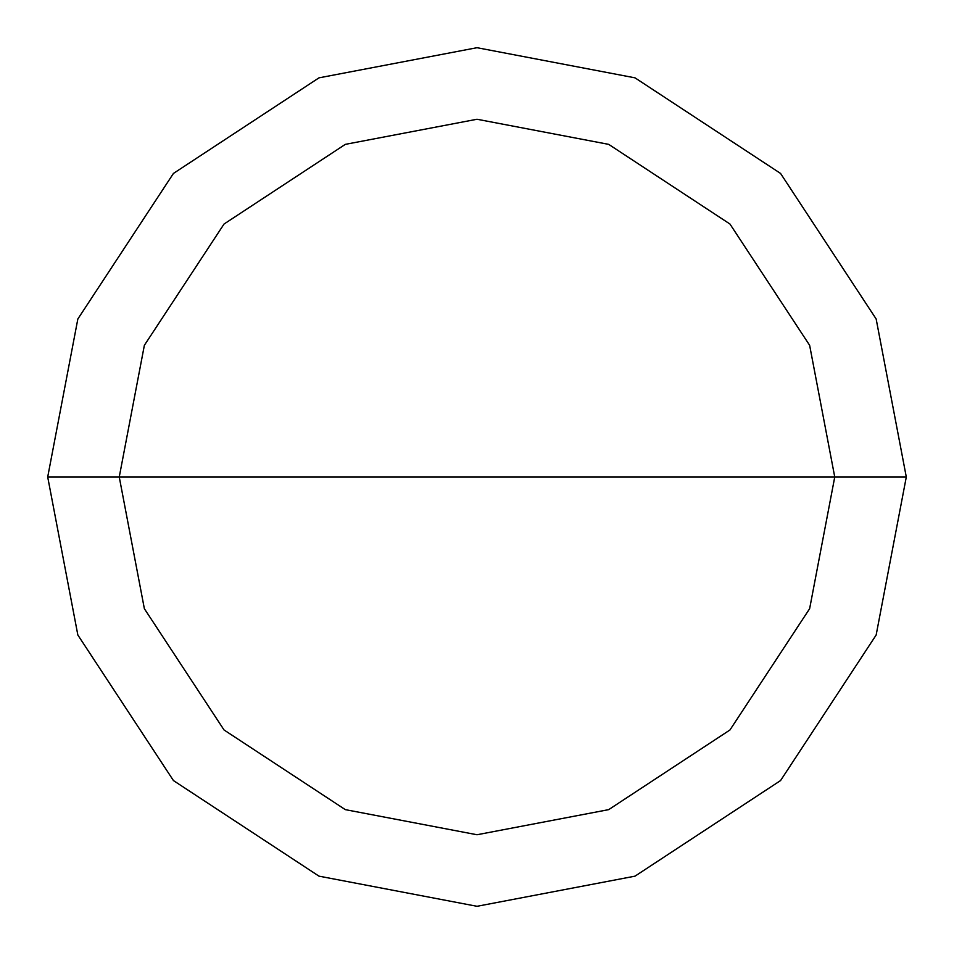 <?xml version="1.0" encoding="UTF-8"?>
<svg xmlns="http://www.w3.org/2000/svg" width="954" height="954" viewBox="0 0 954 954"><rect width="100%" height="100%" fill="white"/><g stroke="black" fill="none" stroke-linecap="round" stroke-linejoin="round"><path stroke-width="1.43" d="M119.25 477L144.364 345.312L224.035 224.035L345.312 144.364L477 119.25L608.688 144.364L729.965 224.035L809.636 345.312L834.75 477L119.25 477L144.364 608.688L224.035 729.965L345.312 809.636L477 834.75L608.688 809.636L729.965 729.965L809.636 608.688L834.75 477L906.3 477L876.154 635.018L780.563 780.563L635.018 876.154L477 906.3L318.982 876.154L173.437 780.563L77.846 635.018L47.7 477L77.846 635.018L173.437 780.563L318.982 876.154L477 906.3L635.018 876.154L780.563 780.563L876.154 635.018L906.3 477L876.154 318.982L780.563 173.437L635.018 77.846L477 47.7L318.982 77.846L173.437 173.437L77.846 318.982L47.7 477L834.75 477L809.636 608.688L729.965 729.965L608.688 809.636L477 834.75L345.312 809.636L224.035 729.965L144.364 608.688L119.25 477L47.7 477L77.846 318.982L173.437 173.437L318.982 77.846L477 47.7L635.018 77.846L780.563 173.437L876.154 318.982L906.3 477L834.75 477L809.636 345.312L729.965 224.035L608.688 144.364L477 119.25L345.312 144.364L224.035 224.035L144.364 345.312L119.25 477"/></g></svg>
